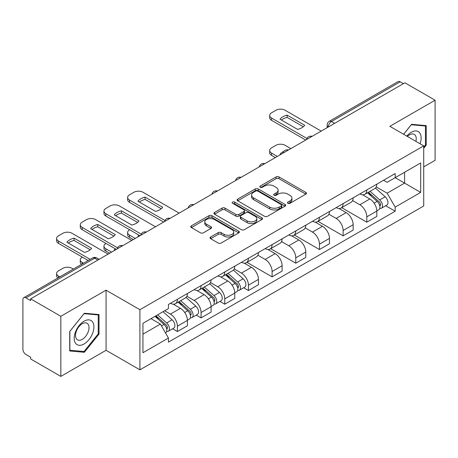 <?xml version="1.0" encoding="UTF-8"?>
<svg xmlns="http://www.w3.org/2000/svg" width="458" height="458" viewBox="0 0 458 458"><rect width="100%" height="100%" fill="white"/><g stroke="black" fill="none" stroke-linecap="round" stroke-linejoin="round"><path stroke-width="0.69" d="M287.927 203.283A1.477 0.853 0 0 0 290.011 203.283L305.841 194.146A2.107 1.214 0 0 0 306.459 193.282A2.107 1.214 0 0 0 305.841 192.423L279.025 176.943A2.107 1.214 0 0 0 276.048 176.943L260.218 186.08A1.477 0.853 0 0 0 259.789 186.681A1.477 0.853 0 0 0 260.218 187.288A1.477 0.853 0 0 0 262.308 187.288L264.352 186.103A6.744 3.893 0 0 1 273.89 186.103L276.122 187.391A6.744 3.893 0 0 1 278.098 190.144A6.744 3.893 0 0 1 276.122 192.898L274.073 194.078A1.477 0.853 0 0 0 273.644 194.684A1.477 0.853 0 0 0 274.073 195.285A1.477 0.853 0 0 0 276.163 195.285L278.206 194.1A6.744 3.893 0 0 1 287.744 194.1L289.977 195.394A6.744 3.893 0 0 1 291.952 198.142A6.744 3.893 0 0 1 289.977 200.896L287.927 202.081A1.477 0.853 0 0 0 287.498 202.682A1.477 0.853 0 0 0 287.927 203.283L287.927 202.081M210.651 236.975A2.107 1.214 0 0 0 210.033 237.834A2.107 1.214 0 0 0 210.651 238.698L218.174 243.038A2.107 1.214 0 0 0 221.151 243.038L238.733 232.893A2.107 1.214 0 0 0 239.351 232.029A2.107 1.214 0 0 0 238.733 231.17L211.917 215.689A2.107 1.214 0 0 0 208.94 215.689L191.358 225.84A2.107 1.214 0 0 0 190.74 226.699A2.107 1.214 0 0 0 191.358 227.557L200.444 232.807A2.107 1.214 0 0 0 203.426 232.807L210.949 228.462A2.107 1.214 0 0 0 211.567 227.603A2.107 1.214 0 0 0 210.949 226.739L206.444 224.139A5.633 3.252 0 0 1 204.789 221.838A5.633 3.252 0 0 1 208.27 218.832A5.633 3.252 0 0 1 214.413 219.537L232.063 229.727A5.633 3.252 0 0 1 233.717 232.029A5.633 3.252 0 0 1 230.237 235.034A5.633 3.252 0 0 1 224.094 234.33L221.151 232.635A2.107 1.214 0 0 0 218.174 232.635L210.651 236.975L210.651 238.698M139.913 309.717L106.067 290.177L60.84 316.289L30.64 298.851L404.901 82.778L435.1 100.216L389.873 126.328L423.719 145.867L139.913 309.717L139.913 369.829L423.719 205.974L423.719 145.867M264.501 216.291A2.107 1.214 0 0 0 267.483 216.291L285.059 206.14A2.107 1.214 0 0 0 285.678 205.281A2.107 1.214 0 0 0 285.059 204.423L258.243 188.942A2.107 1.214 0 0 0 255.266 188.942L237.691 199.093A2.107 1.214 0 0 0 237.072 199.951A2.107 1.214 0 0 0 237.691 200.81L264.501 216.291M233.139 203.604A1.477 0.853 0 0 1 234.633 203.81L234.633 202.058L261.896 217.796A2.107 1.214 0 0 1 262.514 218.655A2.107 1.214 0 0 1 261.896 219.519L244.32 229.664A2.107 1.214 0 0 1 241.337 229.664L214.521 214.184L214.521 212.466A2.107 1.214 0 0 0 213.909 213.325A2.107 1.214 0 0 0 214.521 214.184M214.521 212.466L222.044 208.121A2.107 1.214 0 0 1 225.027 208.121L235.899 214.401A2.107 1.214 0 0 0 238.881 214.401L243.868 211.516A2.107 1.214 0 0 0 244.486 210.657A2.107 1.214 0 0 0 243.868 209.798L232.549 203.26A1.477 0.853 0 0 1 232.114 202.659A1.477 0.853 0 0 1 233.025 201.875A1.477 0.853 0 0 1 234.633 202.058M60.84 316.289L60.84 376.402L30.64 358.963L30.64 357.211L25.934 354.492A4.294 2.479 -120 0 1 22.9 349.236L22.9 299.641A4.294 2.479 -120 0 1 23.787 297.677L92.539 257.986A4.294 2.479 60 0 1 94.686 258.197L25.934 297.889A4.294 2.479 -120 0 0 23.787 297.677M423.719 166.895L435.1 160.323L435.1 100.216M60.84 376.402L106.067 350.29L139.913 369.829M30.64 298.851L30.64 300.608L25.934 297.889M334.632 123.345L331.443 121.507A4.294 2.479 60 0 0 329.296 121.296L398.048 81.598A4.294 2.479 60 0 1 400.195 81.816L331.443 121.507A4.294 2.479 120 0 0 328.409 126.763L328.409 126.94M403.378 83.654L400.195 81.816M366.806 189.938A9.876 5.702 60 0 1 364.763 194.369L374.776 188.587A9.876 5.702 -120 0 0 376.82 184.156M352.591 200.57L359.822 204.749A9.876 5.702 60 0 1 366.806 216.84L376.82 211.058A9.876 5.702 -120 0 0 369.841 198.967L362.673 194.827M376.82 211.058L376.82 216.399L366.806 222.187L341.697 207.686M364.763 194.369A9.876 5.702 60 0 1 359.902 193.923M366.806 216.84L366.806 222.187M343.128 203.61A9.876 5.702 60 0 1 341.084 208.041L351.103 202.259A9.876 5.702 -120 0 0 353.147 197.827M318.018 221.357L343.128 235.853L353.147 230.071L353.147 224.723A9.876 5.702 -120 0 0 346.162 212.632L338.994 208.493M341.084 208.041A9.876 5.702 60 0 1 336.224 207.594M328.913 214.241L336.149 218.414A9.876 5.702 60 0 1 343.128 230.506L343.128 235.853M319.455 217.275A9.876 5.702 60 0 1 317.411 221.706L327.424 215.924A9.876 5.702 -120 0 0 329.468 211.493M294.345 235.028L319.455 249.524L329.468 243.742L329.468 238.395A9.876 5.702 -120 0 0 322.489 226.304L315.322 222.164M317.411 221.706A9.876 5.702 60 0 1 312.551 221.266M305.24 227.907L312.47 232.086A9.876 5.702 60 0 1 319.455 244.177L319.455 249.524M295.776 230.946A9.876 5.702 60 0 1 293.733 235.378L303.751 229.595A9.876 5.702 -120 0 0 305.795 225.164M270.667 248.694L295.776 263.19L305.795 257.407L305.795 252.066A9.876 5.702 -120 0 0 298.811 239.969L291.643 235.83M293.733 235.378A9.876 5.702 60 0 1 288.872 234.931M281.561 241.578L288.798 245.757A9.876 5.702 60 0 1 295.776 257.848L295.776 263.19M272.104 244.618A9.876 5.702 60 0 1 270.06 249.049L280.073 243.267A9.876 5.702 -120 0 0 282.117 238.83M246.994 262.365L272.104 276.861L282.117 271.079L282.117 265.732A9.876 5.702 -120 0 0 275.138 253.64L267.97 249.501M270.06 249.049A9.876 5.702 60 0 1 265.199 248.602M257.888 255.249L265.119 259.423A9.876 5.702 60 0 1 272.104 271.514L272.104 276.861M248.425 258.283A9.876 5.702 60 0 1 246.381 262.715L256.4 256.932A9.876 5.702 -120 0 0 258.444 252.501M243.622 287.756L248.425 290.532L258.444 284.744L258.444 279.403A9.876 5.702 -120 0 0 251.459 267.312L244.291 263.173M246.381 262.715A9.876 5.702 60 0 1 241.521 262.268M234.21 268.915L241.446 273.094A9.876 5.702 60 0 1 248.425 285.185L248.425 290.532M224.752 271.955A9.876 5.702 60 0 1 222.708 276.386L232.721 270.604A9.876 5.702 -120 0 0 234.765 266.172M219.949 301.427L224.752 304.198L234.765 298.416L234.765 293.068A9.876 5.702 -120 0 0 227.786 280.977L220.619 276.838M222.708 276.386A9.876 5.702 60 0 1 217.848 275.939M210.537 282.586L217.768 286.76A9.876 5.702 60 0 1 224.752 298.856L224.752 304.198M201.073 285.62A9.876 5.702 60 0 1 199.03 290.057L209.048 284.269A9.876 5.702 -120 0 0 211.092 279.838M196.27 315.093L201.073 317.869L211.092 312.087L211.092 306.74A9.876 5.702 -120 0 0 204.108 294.649L196.94 290.509M199.03 290.057A9.876 5.702 60 0 1 194.169 289.611M186.858 296.252L194.095 300.431A9.876 5.702 60 0 1 201.073 312.522L201.073 317.869M177.401 299.292A9.876 5.702 60 0 1 175.357 303.723L185.37 297.94A9.876 5.702 -120 0 0 187.414 293.509M172.597 328.764L177.401 331.535L187.414 325.752L187.414 320.411A9.876 5.702 -120 0 0 180.435 308.314L173.267 304.175M175.357 303.723A9.876 5.702 60 0 1 170.496 303.276M164.651 310.77L170.416 314.102A9.876 5.702 60 0 1 177.401 326.193L177.401 331.535M383.575 180.257L387.142 182.318L420.684 162.951L404.597 172.242L404.597 183.103L387.142 193.179L376.264 186.904M142.948 334.163L160.403 324.087L168.447 338.021L142.948 352.74L142.948 323.302L168.447 308.577L168.447 304.461L395.185 173.553L395.185 177.67L420.684 192.394L395.185 207.113L387.142 193.179M420.684 162.951L420.684 192.394M168.447 338.021L168.447 342.137L395.185 211.23L395.185 207.113M423.719 148.272L426.221 145.157L426.221 125.629L411.576 124.324L403.595 134.251M106.067 290.177L106.067 350.29M69.719 350.983L84.364 352.288L99.014 334.071L99.014 314.543L84.364 313.238L69.719 331.455L69.719 350.983M160.403 324.087L150.991 318.654M385.676 205.745L395.185 211.23M425.465 144.722L426.221 145.157M82.818 351.395L84.364 352.288M98.252 333.636L99.014 334.071M288.517 203.489L289.977 202.648A6.744 3.893 0 0 0 291.952 199.894L291.952 198.142M278.098 190.144L278.098 191.896A6.744 3.893 0 0 1 276.122 194.65L274.663 195.492M305.812 194.163L279.025 178.694A2.107 1.214 0 0 0 276.048 178.694L260.808 187.494M285.031 206.157L258.243 190.694A2.107 1.214 0 0 0 255.266 190.694L237.719 200.827M281.338 205.882A1.477 0.853 0 0 0 281.767 205.281A1.477 0.853 0 0 0 281.338 204.68L257.797 191.089A1.477 0.853 0 0 0 255.713 191.089L253.555 192.337A6.744 3.893 0 0 0 251.579 195.091A6.744 3.893 0 0 0 253.555 197.845L269.642 207.131A6.744 3.893 0 0 0 279.174 207.131L281.338 205.882L281.338 207.634A1.477 0.853 0 0 0 281.767 207.033L281.767 205.281M251.579 195.091L251.579 196.843A6.744 3.893 0 0 0 253.555 199.596L253.555 197.845M281.338 207.634L279.174 208.882A6.744 3.893 0 0 1 269.642 208.882L253.555 199.596M214.55 214.201L222.044 209.873L222.044 208.121M244.486 210.657L244.486 212.409A2.107 1.214 0 0 1 243.868 213.268L238.881 216.153A2.107 1.214 0 0 1 235.899 216.153L225.027 209.873A2.107 1.214 0 0 0 222.044 209.873M234.633 203.81L261.867 219.531M247.183 220.916A5.633 3.252 0 0 0 253.326 221.62A5.633 3.252 0 0 0 256.806 218.615A5.633 3.252 0 0 0 255.158 216.313L248.934 212.724A2.107 1.214 0 0 0 245.957 212.724L240.965 215.604A2.107 1.214 0 0 0 240.347 216.462A2.107 1.214 0 0 0 240.965 217.321L247.183 220.916L247.183 222.668A5.633 3.252 0 0 0 253.326 223.372A5.633 3.252 0 0 0 256.806 220.367L256.806 218.615M240.347 216.462L240.347 218.214A2.107 1.214 0 0 0 240.965 219.079L240.965 217.321M247.183 222.668L240.965 219.079M233.717 232.029L233.717 233.78A5.633 3.252 0 0 1 230.237 236.792A5.633 3.252 0 0 1 224.094 236.082L221.151 234.387A2.107 1.214 0 0 0 218.174 234.387L210.68 238.71M204.789 221.838L204.789 223.59A5.633 3.252 0 0 0 206.444 225.891L206.444 224.139M210.92 228.479L206.444 225.891M238.704 232.904L211.917 217.441A2.107 1.214 0 0 0 208.94 217.441L191.387 227.574M367.488 192.795L377.134 201.406A5.364 3.097 60 0 1 378.823 209.701L376.82 210.857M280.525 154.586L280.01 154.283A13.414 7.746 -0 0 1 283.868 151.306M367.745 193.024L372.285 195.646M290.847 148.627L285.076 145.295A6.441 3.716 -0 0 0 275.974 145.295L271.571 147.837A6.441 3.716 -0 0 0 269.688 150.464A6.441 3.716 -0 0 0 271.571 153.092L277.336 156.424M368.461 192.234L379.195 201.812A2.576 1.489 60 0 1 380.008 205.797A2.576 1.489 60 0 1 379.774 205.888M370.07 191.307L379.716 199.917A5.364 3.097 60 0 1 381.4 208.213A5.364 3.097 60 0 1 379.779 208.384M375.451 188.078L385.178 196.763A5.364 3.097 60 0 1 386.867 205.058L381.4 208.213M275.367 157.563L271.571 155.371A6.441 3.716 180 0 1 269.688 152.743L269.688 150.464M303.305 126.729L287.137 117.397A13.414 7.746 180 0 0 281.418 120.053M305.721 140.039L271.571 120.322A6.441 3.716 180 0 1 269.688 117.695L269.688 115.416A6.441 3.716 -0 0 0 271.571 118.044L271.571 120.322M287.137 115.118A13.414 7.746 180 0 0 280.01 119.235L297.585 129.385A13.414 7.746 180 0 0 304.719 125.269L287.137 115.118L287.137 117.397M321.201 131.102L285.076 110.246A6.441 3.716 -0 0 0 275.974 110.246L271.571 112.788A6.441 3.716 -0 0 0 269.688 115.416M306.975 138.488L271.571 118.044M420.066 143.755A13.952 8.055 120 0 0 419.814 133.049A13.952 8.055 120 0 0 406.801 136.1M415.898 141.35A9.549 5.513 120 0 0 415.326 135.362A9.549 5.513 120 0 0 414.25 134.366A9.549 5.513 120 0 0 407.38 136.432M403.63 134.268L411.273 124.753L425.465 126.024L425.465 144.94L423.719 147.115M424.52 125.481L425.465 126.024M92.608 321.963A13.952 8.055 120 0 0 79.131 325.569A13.952 8.055 120 0 0 75.518 343.214A13.952 8.055 120 0 0 88.995 339.607A13.952 8.055 120 0 0 92.608 321.963M88.113 324.275A9.549 5.513 120 0 0 87.043 323.279A9.549 5.513 120 0 0 78.152 327.739A9.549 5.513 120 0 0 76.417 338.828A9.549 5.513 120 0 0 77.488 339.825A9.549 5.513 120 0 0 86.379 335.365A9.549 5.513 120 0 0 88.113 324.275M84.06 351.509L69.874 350.238L69.874 331.323L84.06 313.667L98.252 314.932L98.252 333.853L84.06 351.509M97.314 314.394L98.252 314.932M225.433 274.811L235.08 283.416A5.364 3.097 60 0 1 236.769 291.717L234.765 292.874M138.471 236.597L137.955 236.299A13.414 7.746 -0 0 1 138.997 235.149M225.691 275.035L230.231 277.657M129.671 229.761L129.517 229.853A6.441 3.716 -0 0 0 127.633 232.481A6.441 3.716 -0 0 0 129.517 235.109L135.282 238.441M226.407 274.25L237.141 283.828A2.576 1.489 60 0 1 237.954 287.807A2.576 1.489 60 0 1 237.719 287.905M228.015 273.317L237.662 281.928A5.364 3.097 60 0 1 239.345 290.223A5.364 3.097 60 0 1 237.725 290.401M233.397 270.088L243.124 278.773A5.364 3.097 60 0 1 244.812 287.069L239.345 290.223M133.312 239.58L129.517 237.387A6.441 3.716 180 0 1 127.633 234.759L127.633 232.481M161.25 208.745L145.083 199.407A13.414 7.746 180 0 0 139.364 202.064M163.666 222.05L129.517 202.339A6.441 3.716 180 0 1 127.633 199.711L127.633 197.432A6.441 3.716 -0 0 0 129.517 200.06L129.517 202.339M145.083 197.129A13.414 7.746 180 0 0 137.955 201.251L155.531 211.401A13.414 7.746 180 0 0 162.664 207.279L145.083 197.129L145.083 199.407M179.147 213.113L143.022 192.263A6.441 3.716 -0 0 0 133.919 192.263L129.517 194.805A6.441 3.716 -0 0 0 127.633 197.432M164.92 220.498L129.517 200.06M201.76 288.477L211.407 297.087A5.364 3.097 60 0 1 213.09 305.383L211.092 306.539M114.792 250.268L114.277 249.971A13.414 7.746 -0 0 1 115.324 248.82M202.012 288.706L206.558 291.328M105.993 243.433L105.838 243.519A6.441 3.716 -0 0 0 103.955 246.146A6.441 3.716 -0 0 0 105.838 248.78L111.609 252.106M202.734 287.916L213.468 297.494A2.576 1.489 60 0 1 214.275 301.478A2.576 1.489 60 0 1 214.041 301.57M204.337 286.989L213.989 295.599A5.364 3.097 60 0 1 215.672 303.894A5.364 3.097 60 0 1 214.052 304.066M209.718 283.76L219.451 292.444A5.364 3.097 60 0 1 221.134 300.74L215.672 303.894M109.634 253.245L105.838 251.058A6.441 3.716 180 0 1 103.955 248.425L103.955 246.146M137.577 222.411L121.41 213.079A13.414 7.746 180 0 0 115.691 215.735M139.988 235.721L105.838 216.004A6.441 3.716 180 0 1 103.955 213.376L103.955 211.098A6.441 3.716 -0 0 0 105.838 213.726L105.838 216.004M121.41 210.8A13.414 7.746 180 0 0 114.277 214.916L131.858 225.067A13.414 7.746 180 0 0 138.992 220.951L121.41 210.8L121.41 213.079M155.468 226.784L119.349 205.928A6.441 3.716 -0 0 0 110.241 205.928L105.838 208.47A6.441 3.716 -0 0 0 103.955 211.098M141.247 234.17L105.838 213.726M178.082 302.148L187.728 310.759A5.364 3.097 60 0 1 189.417 319.054L187.414 320.211M178.339 302.377L182.879 304.999M82.32 257.104L82.165 257.19A6.441 3.716 -0 0 0 80.282 259.818A6.441 3.716 -0 0 0 82.165 262.445L83.488 263.213M179.055 301.587L189.789 311.165A2.576 1.489 60 0 1 190.602 315.15A2.576 1.489 60 0 1 190.368 315.241M180.664 300.66L190.31 309.265A5.364 3.097 60 0 1 191.994 317.566A5.364 3.097 60 0 1 190.373 317.738M186.045 297.431L195.772 306.11A5.364 3.097 60 0 1 197.461 314.411L191.994 317.566M81.558 264.323A6.441 3.716 180 0 1 80.282 262.096L80.282 259.818M113.899 236.082L97.737 226.75A13.414 7.746 180 0 0 92.012 229.401M116.315 249.392L82.165 229.676A6.441 3.716 180 0 1 80.282 227.048L80.282 224.769A6.441 3.716 -0 0 0 82.165 227.397L82.165 229.676M97.737 224.472A13.414 7.746 180 0 0 90.604 228.588L108.18 238.738A13.414 7.746 180 0 0 115.313 234.616L97.737 224.472L97.737 226.75M131.795 240.456L95.67 219.6A6.441 3.716 -0 0 0 86.568 219.6L82.165 222.141A6.441 3.716 -0 0 0 80.282 224.769M117.569 247.841L82.165 227.397M154.999 316.341L164.056 324.424A5.364 3.097 60 0 1 165.739 332.72L165.475 332.874M155.09 316.289L159.207 318.665M73.32 269.081L71.998 268.319A6.441 3.716 -0 0 0 62.889 268.319L58.487 270.861A6.441 3.716 -0 0 0 56.603 273.489A6.441 3.716 -0 0 0 58.487 276.117L59.809 276.878M155.972 315.78L166.117 324.837A2.576 1.489 60 0 1 166.924 328.815A2.576 1.489 60 0 1 166.689 328.907M157.581 314.852L166.638 322.936A5.364 3.097 60 0 1 168.321 331.231A5.364 3.097 60 0 1 166.701 331.403M163.042 311.698L172.099 319.781A5.364 3.097 60 0 1 173.782 328.077L168.321 331.231M57.885 277.989A6.441 3.716 180 0 1 56.603 275.768L56.603 273.489M90.226 249.753L74.059 240.416A13.414 7.746 180 0 0 68.339 243.072M88.194 260.493L58.487 243.347A6.441 3.716 180 0 1 56.603 240.713L56.603 238.441A6.441 3.716 -0 0 0 58.487 241.068L58.487 243.347M74.059 238.137A13.414 7.746 180 0 0 66.925 242.259L84.507 252.404A13.414 7.746 180 0 0 91.64 248.288L74.059 238.137L74.059 240.416M108.117 254.121L71.998 233.271A6.441 3.716 -0 0 0 62.889 233.271L58.487 235.807A6.441 3.716 -0 0 0 56.603 238.441M90.163 259.354L58.487 241.068M328.558 126.849L328.409 126.763A4.294 2.479 0 0 1 327.149 125.011L327.149 127.662M201.073 312.522L211.092 306.74M224.752 298.856L234.765 293.068M248.425 285.185L258.444 279.403M272.104 271.514L282.117 265.732M295.776 257.848L305.795 252.066M319.455 244.177L329.468 238.395M343.128 230.506L353.147 224.723M177.401 326.193L187.414 320.411M170.416 314.102L180.435 308.314M194.095 300.431L204.108 294.649M217.768 286.76L227.786 280.977M241.446 273.094L251.459 267.312M265.119 259.423L275.138 253.64M288.798 245.757L298.811 239.969M312.47 232.086L322.489 226.304M336.149 218.414L346.162 212.632M359.822 204.749L369.841 198.967M311.749 136.553A4.294 2.479 120 0 0 309.854 137.652M288.076 150.224A4.294 2.479 120 0 0 286.181 151.317M264.398 163.895A4.294 2.479 120 0 0 262.503 164.989M240.725 177.561A4.294 2.479 120 0 0 238.83 178.654M217.046 191.232A4.294 2.479 120 0 0 215.151 192.326M193.373 204.903A4.294 2.479 120 0 0 191.478 205.997M169.695 218.569A4.294 2.479 120 0 0 167.8 219.663M146.022 232.24A4.294 2.479 120 0 0 144.127 233.334M122.343 245.906A4.294 2.479 120 0 0 120.448 246.999M97.875 260.035L94.686 258.197A4.294 2.479 120 0 1 96.833 257.986A4.294 4.294 0 0 0 92.539 257.986M289.977 202.648L289.977 200.896M274.073 195.285L274.073 194.078M276.122 194.65L276.122 192.898M260.218 187.288L260.218 186.08M276.048 178.694L276.048 176.943M279.025 178.694L279.025 176.943M305.841 194.146L305.841 192.423M237.691 200.81L237.691 199.093M255.266 190.694L255.266 188.942M258.243 190.694L258.243 188.942M285.059 206.14L285.059 204.423M269.642 208.882L269.642 207.131M279.174 208.882L279.174 207.131M225.027 209.873L225.027 208.121M235.899 216.153L235.899 214.401M238.881 216.153L238.881 214.401M243.868 213.268L243.868 211.516M261.896 219.519L261.896 217.796M218.174 234.387L218.174 232.635M221.151 234.387L221.151 232.635M224.094 236.082L224.094 234.33M210.949 228.462L210.949 226.739M191.358 227.557L191.358 225.84M208.94 217.441L208.94 215.689M211.917 217.441L211.917 215.689M238.733 232.893L238.733 231.17M377.134 201.406L374.129 203.14M380.541 204.617L379.573 205.173M385.178 196.763L379.716 199.917M271.571 155.371L271.571 153.092M235.08 283.416L232.074 285.157M238.486 286.628L237.519 287.189M243.124 278.773L237.662 281.928M129.517 237.387L129.517 235.109M211.407 297.087L208.401 298.822M214.808 300.299L213.84 300.86M219.451 292.444L213.989 295.599M105.838 251.058L105.838 248.78M187.728 310.759L184.723 312.493M191.135 313.97L190.167 314.526M195.772 306.11L190.31 309.265M82.165 263.974L82.165 262.445M164.056 324.424L161.462 325.924M167.456 327.636L166.489 328.197M172.099 319.781L166.638 322.936M58.487 277.645L58.487 276.117M312.116 136.347A4.294 4.294 0 0 0 306.608 139.524M288.437 150.012A4.294 4.294 0 0 0 282.93 153.195M264.764 163.683A4.294 4.294 0 0 0 259.257 166.861M241.085 177.355A4.294 4.294 0 0 0 235.578 180.532M217.413 191.02A4.294 4.294 0 0 0 211.905 194.203M193.734 204.692A4.294 4.294 0 0 0 188.227 207.869M170.061 218.357A4.294 4.294 0 0 0 164.554 221.54M146.383 232.029A4.294 4.294 0 0 0 140.875 235.206M122.71 245.7A4.294 4.294 0 0 0 117.202 248.877M99.128 259.308L96.833 257.986M329.296 121.296A4.294 4.294 0 0 0 327.149 125.011"/></g></svg>
